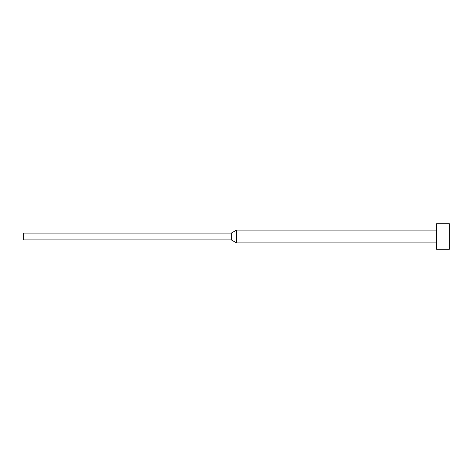<?xml version="1.0" encoding="UTF-8"?>
<svg xmlns="http://www.w3.org/2000/svg" width="473" height="473" viewBox="0 0 473 473"><rect width="100%" height="100%" fill="white"/><g stroke="black" fill="none" stroke-linecap="round" stroke-linejoin="round"><path stroke-width="0.35" stroke-dasharray="2.37 1.77" d="M436.579 249.271L436.579 223.729M449.35 249.271L449.35 223.729M236.5 242.886L236.5 230.115M231.338 239.906L231.338 233.094M23.65 239.906L23.65 233.094"/><path stroke-width="0.71" d="M436.579 236.5L436.579 249.271L449.35 249.271L449.35 223.729L436.579 223.729L436.579 236.5M231.338 233.094L231.338 239.906L23.65 239.906L23.65 233.094L231.338 233.094L236.5 230.115L236.5 242.886L436.579 242.886M231.338 239.906L236.5 242.886M236.5 230.115L436.579 230.115"/></g></svg>
